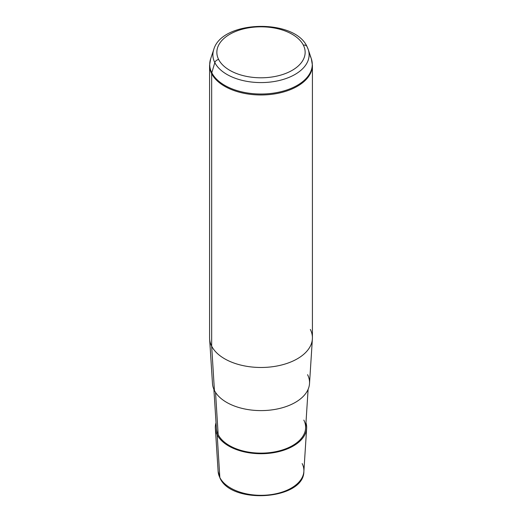 <?xml version="1.0" encoding="UTF-8"?>
<svg xmlns="http://www.w3.org/2000/svg" width="522" height="522" viewBox="0 0 522 522"><rect width="100%" height="100%" fill="white"/><g stroke="black" fill="none" stroke-linecap="round" stroke-linejoin="round"><path stroke-width="0.78" d="M217.178 434.78A45.668 26.368 180 0 1 216.036 422.748A45.668 26.368 0 0 0 215.364 428.334A45.668 26.368 0 0 0 217.178 434.78A45.668 26.368 0 0 0 266.657 453.52A45.668 26.368 0 0 0 306.636 428.334A45.668 26.368 0 0 0 305.964 422.748A45.668 26.368 180 0 1 271.433 453.024A45.668 26.368 180 0 1 217.178 434.78L219.84 477.519L217.178 434.78M308.111 389.327L305.611 428.314A44.638 25.774 180 0 1 266.527 452.933A44.638 25.774 180 0 1 218.163 434.611A44.638 25.774 0 0 0 273.567 452.085A44.638 25.774 0 0 0 303.837 420.099M218.163 434.611L215.54 392.4L218.163 434.611A44.638 25.774 180 0 1 216.389 428.314L213.889 389.327M214.418 390.463L211.664 346.151A51.417 29.689 0 0 0 267.368 367.253A51.417 29.689 0 0 0 312.384 338.895L309.513 383.611A48.546 28.025 180 0 1 267.01 410.383A48.546 28.025 180 0 1 214.418 390.463A48.546 28.025 180 0 1 212.487 383.611L209.616 338.895A51.417 29.689 0 0 0 211.664 346.151L214.418 390.463A48.546 28.025 0 0 0 274.67 409.47A48.546 28.025 0 0 0 307.582 374.685M312.384 338.895A51.417 29.689 0 0 0 310.336 329.434M215.364 428.334L218.131 471.464L219.977 478.028C231.344 504.846 303.987 499.906 303.869 471.464A42.895 24.769 180 0 1 266.311 495.124A42.895 24.769 180 0 1 219.84 477.519A42.895 24.769 180 0 1 218.131 471.464A42.895 24.769 0 0 0 219.84 477.519A2.055 1.612 153.1 0 0 219.977 478.028A2.055 1.612 -26.9 0 1 219.84 477.519A42.895 24.769 0 0 0 266.311 495.124A42.895 24.769 0 0 0 303.869 471.464A42.895 24.769 0 0 0 302.16 463.575M218.64 59.488A44.148 25.487 180 0 1 248.57 27.855A44.148 25.487 180 0 1 303.36 45.133A44.148 25.487 180 0 1 273.43 76.767A44.148 25.487 180 0 1 218.64 59.488A4.111 3.223 153.1 0 0 214.823 62.62A48.122 27.783 180 0 1 213.752 49.538A48.122 27.783 0 0 0 214.823 62.62A4.111 3.223 -26.9 0 1 218.64 59.488A44.148 25.487 0 0 0 273.43 76.767A44.148 25.487 0 0 0 303.36 45.133A44.148 25.487 0 0 0 248.57 27.855A44.148 25.487 0 0 0 218.64 59.488M311.347 58.81L308.248 49.538A48.122 27.783 180 0 1 272.347 81.797A48.122 27.783 180 0 1 214.823 62.62A48.122 27.783 0 0 0 272.347 81.797A48.122 27.783 0 0 0 308.248 49.538A48.122 27.783 0 0 0 307.177 46.98A4.111 3.223 153.1 0 0 307.027 46.628A4.111 3.223 153.1 0 0 303.36 45.133A4.111 3.223 -26.9 0 1 307.027 46.628C294.552 18.316 221.83 20.097 213.752 49.538L210.653 58.81A51.28 29.604 0 0 0 211.795 72.754A51.28 29.604 180 0 1 210.653 58.81L209.583 65.289A51.417 29.689 0 0 0 211.664 73.648L211.664 346.151A51.417 29.689 180 0 1 209.583 337.793L209.583 65.289A51.417 29.689 180 0 0 211.664 73.648A51.417 29.689 0 0 0 268.315 94.671A51.417 29.689 0 0 0 312.417 65.289A51.417 29.689 180 0 1 268.315 94.671A51.417 29.689 180 0 1 211.664 73.648A4.111 3.223 -26.9 0 1 211.795 72.754L214.823 62.62L211.795 72.754A4.111 3.223 153.1 0 0 211.664 73.648L211.664 346.151A51.417 29.689 180 0 0 268.315 367.175A51.417 29.689 180 0 0 312.417 337.793L312.417 65.289L311.347 58.81A51.28 29.604 180 0 1 273.091 93.19A51.28 29.604 180 0 1 211.795 72.754A51.28 29.604 0 0 0 273.091 93.19A51.28 29.604 0 0 0 311.347 58.81A51.28 29.604 0 0 0 310.205 56.082M303.869 471.464L306.636 428.334M308.248 49.538L307.027 46.628"/></g></svg>
